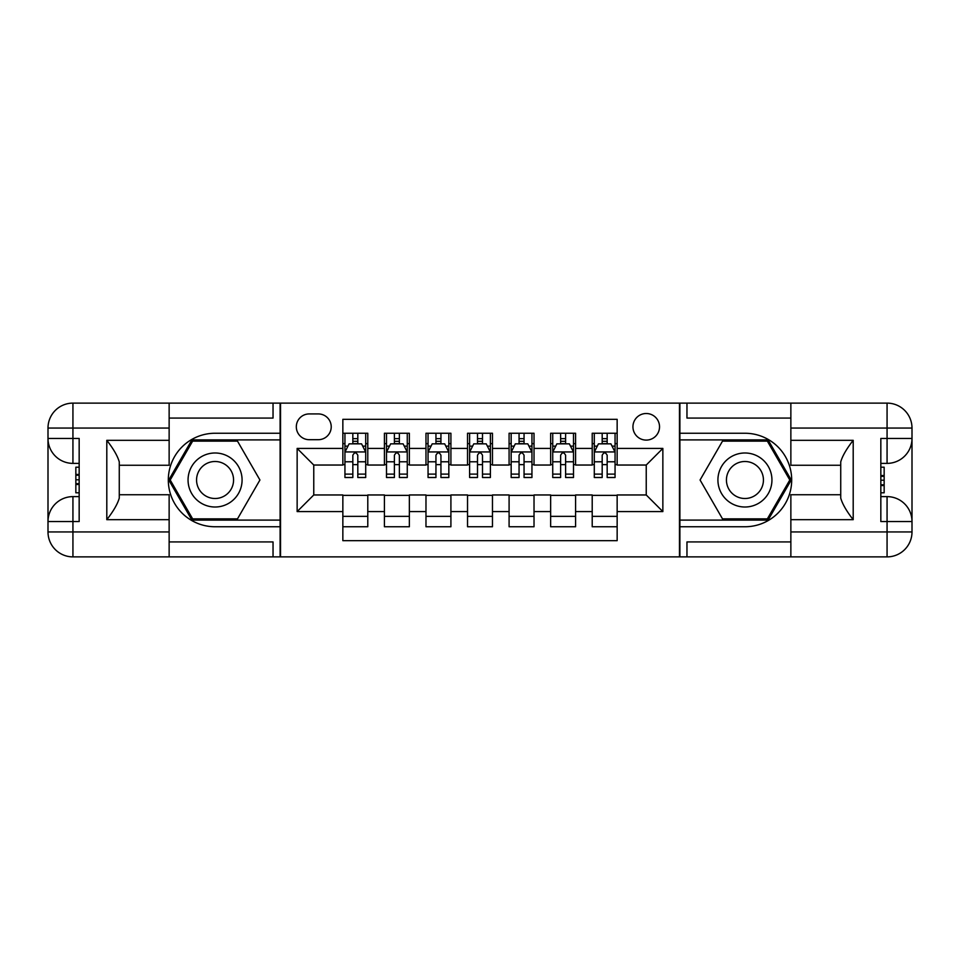<?xml version="1.0" encoding="UTF-8"?>
<svg xmlns="http://www.w3.org/2000/svg" width="960" height="960" viewBox="0 0 960 960"><rect width="100%" height="100%" fill="white"/><g stroke="black" fill="none" stroke-linecap="round" stroke-linejoin="round"><path stroke-width="1.44" d="M646.236 413.508A13.296 13.296 0 0 0 632.94 426.804A13.296 13.296 0 0 0 646.236 440.1A13.296 13.296 0 0 0 659.532 426.804A13.296 13.296 0 0 0 646.236 413.508M169.14 541.92L273.036 541.92L273.036 556.884L790.86 556.884L790.86 531.948L887.064 531.948L887.064 521.556L880.836 521.556L880.836 438.444L887.064 438.444L887.064 428.052L790.86 428.052L790.86 440.316L853.2 440.316L853.2 519.684C846.54 511.152 842.388 503.952 840.732 498.096L840.732 461.904C842.388 456.048 846.552 448.848 853.2 440.316M617.148 433.248L592.212 433.248L592.212 448.416L575.58 448.416L575.58 465.036L592.212 465.036L592.212 448.416M575.58 448.416L575.58 433.248L550.644 433.248L550.644 448.416L534.024 448.416L534.024 465.036L550.644 465.036L550.644 448.416M534.024 448.416L534.024 433.248L509.088 433.248L509.088 448.416L492.468 448.416L492.468 465.036L509.088 465.036L509.088 448.416M492.468 448.416L492.468 433.248L467.532 433.248L467.532 448.416L450.912 448.416L450.912 465.036L467.532 465.036L467.532 448.416M450.912 448.416L450.912 433.248L425.976 433.248L425.976 448.416L409.356 448.416L409.356 465.036L425.976 465.036L425.976 448.416M409.356 448.416L409.356 433.248L384.42 433.248L384.42 465.036L367.788 465.036L367.788 433.248L342.852 433.248M342.852 526.752L367.788 526.752L367.788 494.964L384.42 494.964L384.42 526.752L409.356 526.752L409.356 494.964L425.976 494.964L425.976 511.584L409.356 511.584M425.976 511.584L425.976 526.752L450.912 526.752L450.912 494.964L467.532 494.964L467.532 511.584L450.912 511.584M467.532 511.584L467.532 526.752L492.468 526.752L492.468 494.964L509.088 494.964L509.088 511.584L492.468 511.584M509.088 511.584L509.088 526.752L534.024 526.752L534.024 494.964L550.644 494.964L550.644 511.584L534.024 511.584M550.644 511.584L550.644 526.752L575.58 526.752L575.58 494.964L592.212 494.964L592.212 511.584L575.58 511.584M309.192 439.692L318.336 439.692A12.888 12.888 0 0 0 331.224 426.804A12.888 12.888 0 0 0 318.336 413.928L309.192 413.928A12.888 12.888 0 0 0 296.316 426.804A12.888 12.888 0 0 0 309.192 439.692M790.86 418.08L686.964 418.08L686.964 403.116L679.476 403.116L679.476 556.884M679.476 403.116L169.14 403.116L169.14 428.052L72.936 428.052L72.936 438.444L79.164 438.444L79.164 521.556L72.936 521.556L72.936 531.948L169.14 531.948L169.14 519.684L106.8 519.684L106.8 440.316C113.46 448.848 117.612 456.048 119.268 461.904L119.268 498.096C117.612 503.952 113.448 511.152 106.8 519.684M280.524 556.884L280.524 403.116M617.148 448.416L617.148 419.328L342.852 419.328L342.852 465.036L313.764 465.036L313.764 494.964L342.852 494.964L342.852 540.672L617.148 540.672L617.148 494.964L646.236 494.964L646.236 465.036L617.148 465.036L617.148 448.416L662.856 448.416L662.856 511.584L617.148 511.584M342.852 511.584L297.144 511.584L297.144 448.416L342.852 448.416M592.212 511.584L592.212 526.752L617.148 526.752M342.852 443.64L344.94 443.64M352.836 443.64L357.816 443.64M365.712 443.64L367.788 443.64M342.852 464.628L344.94 464.628M352.836 464.628L357.816 464.628M365.712 464.628L367.788 464.628M342.852 495.372L367.788 495.372M342.852 516.36L367.788 516.36M384.42 464.628L386.496 464.628M394.392 464.628L399.372 464.628M407.268 464.628L409.356 464.628M384.42 443.64L386.496 443.64M394.392 443.64L399.372 443.64M407.268 443.64L409.356 443.64M384.42 495.372L409.356 495.372M384.42 516.36L409.356 516.36M425.976 495.372L450.912 495.372M425.976 516.36L450.912 516.36M425.976 443.64L428.052 443.64M435.948 443.64L440.94 443.64M448.836 443.64L450.912 443.64M425.976 464.628L428.052 464.628M435.948 464.628L440.94 464.628M448.836 464.628L450.912 464.628M467.532 495.372L492.468 495.372M467.532 516.36L492.468 516.36M467.532 443.64L469.608 443.64M477.504 443.64L482.496 443.64M490.392 443.64L492.468 443.64M467.532 464.628L469.608 464.628M477.504 464.628L482.496 464.628M490.392 464.628L492.468 464.628M509.088 495.372L534.024 495.372M509.088 516.36L534.024 516.36M509.088 443.64L511.164 443.64M519.06 443.64L524.052 443.64M531.948 443.64L534.024 443.64M509.088 464.628L511.164 464.628M519.06 464.628L524.052 464.628M531.948 464.628L534.024 464.628M550.644 495.372L575.58 495.372M550.644 516.36L575.58 516.36M550.644 443.64L552.732 443.64M560.628 443.64L565.608 443.64M573.504 443.64L575.58 443.64M550.644 464.628L552.732 464.628M560.628 464.628L565.608 464.628M573.504 464.628L575.58 464.628M592.212 495.372L617.148 495.372M592.212 516.36L617.148 516.36M592.212 443.64L594.288 443.64M602.184 443.64L607.164 443.64M615.06 443.64L617.148 443.64M592.212 464.628L594.288 464.628M602.184 464.628L607.164 464.628M615.06 464.628L617.148 464.628M313.764 465.036L297.144 448.416M313.764 494.964L297.144 511.584M662.856 448.416L646.236 465.036M662.856 511.584L646.236 494.964M357.816 438.648L352.836 438.648M365.712 474.12L357.816 474.12L357.816 477.504L365.712 477.504L365.712 452.16L361.56 443.844L349.092 443.844L344.94 452.16L344.94 477.504L352.836 477.504L352.836 474.12L344.94 474.12M344.94 452.16L344.94 433.248M365.712 452.16L365.712 433.248M352.836 443.844L352.836 433.248M357.816 433.248L357.816 443.844M357.816 474.12L357.816 455.268C356.16 452.076 354.492 452.076 352.836 455.268L352.836 474.12M228.576 456.612A27.012 27.012 0 0 0 191.676 466.488A27.012 27.012 0 0 0 201.564 503.388A27.012 27.012 0 0 0 238.464 493.512A27.012 27.012 0 0 0 228.576 456.612M224.316 463.98A18.492 18.492 0 0 0 199.044 470.748A18.492 18.492 0 0 0 205.824 496.02A18.492 18.492 0 0 0 231.084 489.252A18.492 18.492 0 0 0 224.316 463.98M237.504 518.856L192.636 518.856L170.196 480L192.636 441.144L237.504 441.144L259.932 480L237.504 518.856M758.436 456.612A27.012 27.012 0 0 0 721.536 466.488A27.012 27.012 0 0 0 731.424 503.388A27.012 27.012 0 0 0 768.324 493.512A27.012 27.012 0 0 0 758.436 456.612M754.176 463.98A18.492 18.492 0 0 0 728.916 470.748A18.492 18.492 0 0 0 735.684 496.02A18.492 18.492 0 0 0 760.956 489.252A18.492 18.492 0 0 0 754.176 463.98M767.364 518.856L722.496 518.856L700.068 480L722.496 441.144L767.364 441.144L789.804 480L767.364 518.856M280.104 403.116L280.104 433.248L215.064 433.248A46.752 46.752 0 0 0 168.312 480A46.752 46.752 0 0 0 215.064 526.752L280.104 526.752L280.104 556.884M106.8 440.316L169.14 440.316L169.14 428.052M169.14 440.316L169.14 465.252L119.268 465.252M169.14 531.948L169.14 556.884L72.936 556.884A24.936 24.936 0 0 1 48 531.948L48 428.052A24.936 24.936 0 0 1 72.936 403.116L169.14 403.116M280.104 433.248L280.104 439.896L191.916 439.896L168.756 480L191.916 520.104L280.104 520.104L280.104 439.896M280.104 520.104L280.104 526.752M119.268 494.748L169.14 494.748L169.14 519.684M273.036 556.884L169.14 556.884M48 521.556A24.936 24.936 0 0 1 72.936 496.62A24.936 24.936 0 0 0 48 521.556L72.936 521.556L72.936 496.62L79.164 496.62M79.164 463.38L72.936 463.38L72.936 438.444L48 438.444A24.936 24.936 0 0 0 72.936 463.38A24.936 24.936 0 0 1 48 438.444M273.036 403.116L273.036 418.08L169.14 418.08M79.164 467.208L75.84 467.208L75.84 483.672L79.164 483.672M75.84 479.796L79.164 479.796M75.84 475.212L79.164 475.212M75.84 474.456L79.164 474.456M75.84 483.672L75.84 492.792L79.164 492.792M75.84 484.488L79.164 484.488M679.896 556.884L679.896 526.752L744.936 526.752A46.752 46.752 0 0 0 791.688 480A46.752 46.752 0 0 0 744.936 433.248L679.896 433.248L679.896 403.116M853.2 519.684L790.86 519.684L790.86 531.948M790.86 519.684L790.86 494.748L840.732 494.748M790.86 428.052L790.86 403.116L887.064 403.116A24.936 24.936 0 0 1 912 428.052L912 531.948A24.936 24.936 0 0 1 887.064 556.884L790.86 556.884M679.896 526.752L679.896 520.104L768.084 520.104L791.244 480L768.084 439.896L679.896 439.896L679.896 520.104M679.896 439.896L679.896 433.248M840.732 465.252L790.86 465.252L790.86 440.316M686.964 403.116L790.86 403.116M912 438.444A24.936 24.936 0 0 1 887.064 463.38A24.936 24.936 0 0 0 912 438.444L887.064 438.444L887.064 463.38L880.836 463.38M880.836 496.62L887.064 496.62L887.064 521.556L912 521.556A24.936 24.936 0 0 0 887.064 496.62A24.936 24.936 0 0 1 912 521.556M686.964 556.884L686.964 541.92L790.86 541.92M880.836 492.792L884.16 492.792L884.16 476.328L880.836 476.328M884.16 480.204L880.836 480.204M884.16 484.788L880.836 484.788M884.16 485.544L880.836 485.544M884.16 476.328L884.16 467.208L880.836 467.208M884.16 475.512L880.836 475.512M399.372 438.648L394.392 438.648M407.268 474.12L399.372 474.12L399.372 477.504L407.268 477.504L407.268 452.16L403.116 443.844L390.648 443.844L386.496 452.16L386.496 477.504L394.392 477.504L394.392 474.12L386.496 474.12M386.496 452.16L386.496 433.248M407.268 452.16L407.268 433.248M394.392 443.844L394.392 433.248M399.372 433.248L399.372 443.844M399.372 474.12L399.372 455.268C397.716 452.076 396.06 452.076 394.392 455.268L394.392 474.12M440.94 438.648L435.948 438.648M448.836 474.12L440.94 474.12L440.94 477.504L448.836 477.504L448.836 452.16L444.672 443.844L432.204 443.844L428.052 452.16L428.052 477.504L435.948 477.504L435.948 474.12L428.052 474.12M428.052 452.16L428.052 433.248M448.836 452.16L448.836 433.248M435.948 443.844L435.948 433.248M440.94 433.248L440.94 443.844M440.94 474.12L440.94 455.268C439.272 452.076 437.616 452.076 435.948 455.268L435.948 474.12M482.496 438.648L477.504 438.648M490.392 474.12L482.496 474.12L482.496 477.504L490.392 477.504L490.392 452.16L486.228 443.844L473.772 443.844L469.608 452.16L469.608 477.504L477.504 477.504L477.504 474.12L469.608 474.12M469.608 452.16L469.608 433.248M490.392 452.16L490.392 433.248M477.504 443.844L477.504 433.248M482.496 433.248L482.496 443.844M482.496 474.12L482.496 455.268C480.828 452.076 479.172 452.076 477.504 455.268L477.504 474.12M524.052 438.648L519.06 438.648M531.948 474.12L524.052 474.12L524.052 477.504L531.948 477.504L531.948 452.16L527.796 443.844L515.328 443.844L511.164 452.16L511.164 477.504L519.06 477.504L519.06 474.12L511.164 474.12M511.164 452.16L511.164 433.248M531.948 452.16L531.948 433.248M519.06 443.844L519.06 433.248M524.052 433.248L524.052 443.844M524.052 474.12L524.052 455.268C522.396 452.076 520.728 452.076 519.06 455.268L519.06 474.12M565.608 438.648L560.628 438.648M573.504 474.12L565.608 474.12L565.608 477.504L573.504 477.504L573.504 452.16L569.352 443.844L556.884 443.844L552.732 452.16L552.732 477.504L560.628 477.504L560.628 474.12L552.732 474.12M552.732 452.16L552.732 433.248M573.504 452.16L573.504 433.248M560.628 443.844L560.628 433.248M565.608 433.248L565.608 443.844M565.608 474.12L565.608 455.268C563.952 452.076 562.284 452.076 560.628 455.268L560.628 474.12M607.164 438.648L602.184 438.648M615.06 474.12L607.164 474.12L607.164 477.504L615.06 477.504L615.06 452.16L610.908 443.844L598.44 443.844L594.288 452.16L594.288 477.504L602.184 477.504L602.184 474.12L594.288 474.12M594.288 452.16L594.288 433.248M615.06 452.16L615.06 433.248M602.184 443.844L602.184 433.248M607.164 433.248L607.164 443.844M607.164 474.12L607.164 455.268C605.508 452.076 603.852 452.076 602.184 455.268L602.184 474.12M384.42 511.584L367.788 511.584M384.42 448.416L367.788 448.416M365.616 451.944L345.036 451.944M344.94 446.136L347.952 446.136M362.7 446.136L365.712 446.136M352.836 461.784L344.94 461.784M365.712 461.784L357.816 461.784M357.816 441.3L352.836 441.3M72.936 403.116A24.936 24.936 0 0 0 48 428.052L72.936 428.052L72.936 403.116M72.936 556.884L72.936 531.948L48 531.948A24.936 24.936 0 0 0 72.936 556.884M887.064 556.884A24.936 24.936 0 0 0 912 531.948L887.064 531.948L887.064 556.884M887.064 403.116L887.064 428.052L912 428.052A24.936 24.936 0 0 0 887.064 403.116M407.172 451.944L386.592 451.944M386.496 446.136L389.508 446.136M404.256 446.136L407.268 446.136M394.392 461.784L386.496 461.784M407.268 461.784L399.372 461.784M399.372 441.3L394.392 441.3M448.728 451.944L428.16 451.944M428.052 446.136L431.064 446.136M445.824 446.136L448.836 446.136M435.948 461.784L428.052 461.784M448.836 461.784L440.94 461.784M440.94 441.3L435.948 441.3M490.284 451.944L469.716 451.944M469.608 446.136L472.62 446.136M487.38 446.136L490.392 446.136M477.504 461.784L469.608 461.784M490.392 461.784L482.496 461.784M482.496 441.3L477.504 441.3M531.84 451.944L511.272 451.944M511.164 446.136L514.176 446.136M528.936 446.136L531.948 446.136M519.06 461.784L511.164 461.784M531.948 461.784L524.052 461.784M524.052 441.3L519.06 441.3M573.408 451.944L552.828 451.944M552.732 446.136L555.744 446.136M570.492 446.136L573.504 446.136M560.628 461.784L552.732 461.784M573.504 461.784L565.608 461.784M565.608 441.3L560.628 441.3M614.964 451.944L594.384 451.944M594.288 446.136L597.3 446.136M612.048 446.136L615.06 446.136M602.184 461.784L594.288 461.784M615.06 461.784L607.164 461.784M607.164 441.3L602.184 441.3"/></g></svg>
